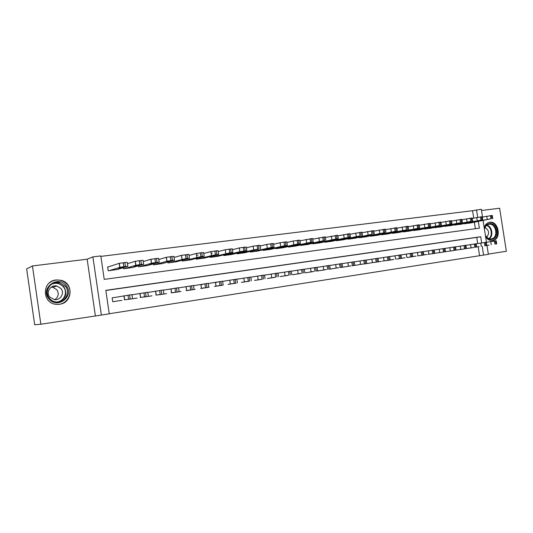 <?xml version="1.0" encoding="UTF-8"?>
<svg xmlns="http://www.w3.org/2000/svg" width="533" height="533" viewBox="0 0 533 533"><rect width="100%" height="100%" fill="white"/><g stroke="black" fill="none" stroke-linecap="round" stroke-linejoin="round"><path stroke-width="0.8" d="M59.529 304.256C72.801 302.897 73.834 282.79 60.829 280.238L56.018 279.978C41.514 281.217 42.027 303.883 56.611 304.356L59.529 304.256M485.616 236.752C487.528 239.564 489.86 240.829 492.619 240.55L493.238 240.423C501.873 238.597 498.428 220.635 489.754 222.248L488.714 222.488C486.509 223.3 485.01 225.073 484.224 227.798M481.685 242.941L480.719 236.739L105.827 290.332L109.252 313.83L101.37 315.07L92.895 256.886L100.804 255.92L104.228 279.379L479.387 228.177L478.334 221.455M95.36 315.696L87.146 259.198L32.453 265.954L26.65 268.932L34.678 324.757L40.848 324.237L101.37 315.07M488.328 254.094L506.35 251.27L499.614 208.243L481.519 210.482M486.982 245.466L488.361 254.341L483.584 255.087L482.198 246.199M109.238 313.737L483.584 255.087M32.453 265.954L40.848 324.237M108.426 266.846L107.653 266.946L108.219 270.804L117.44 269.465M468.074 248.338L473.877 247.479M458.287 249.804L464.176 248.938M448.36 251.296L454.336 250.417M438.293 252.809L444.355 251.916M428.072 254.341L434.228 253.435M417.705 255.9L423.948 254.981M407.179 257.479L413.515 256.546M396.499 259.078L402.928 258.132M385.652 260.71L392.181 259.751M374.639 262.363L381.268 261.383M363.459 264.042L370.195 263.049M352.106 265.747L358.942 264.741M340.574 267.473L347.516 266.453M328.861 269.232L335.917 268.199M316.962 271.017L324.131 269.971M304.876 272.863L312.151 271.77M292.59 274.675L299.986 273.596M280.105 276.554L287.62 275.454M267.413 278.453L275.055 277.34M254.514 280.391L262.283 279.259M241.402 282.357L249.297 281.204M228.064 284.356L236.099 283.19M214.499 286.394L222.674 285.202M200.708 288.46L209.016 287.254M186.677 290.565L195.131 289.346M172.399 292.71L181 291.464M157.875 294.882L166.629 293.623M143.091 297.101L151.998 295.822M128.04 299.359L137.108 298.054M479.567 255.647L478.194 246.812M477.688 243.574L476.729 237.418L105.847 290.472M112.936 297.734L112.163 297.854L112.729 301.718L121.95 300.326M473.717 218.09L472.564 210.715L100.87 256.386M475.376 228.724L474.363 222.234M470.073 223.08L464.223 223.594M460.352 224.36L454.416 224.879M450.492 225.659L444.469 226.179M440.491 226.978L434.375 227.498M430.338 228.317L424.135 228.837M420.037 229.67L413.795 230.529L413.741 230.196M409.584 231.049L403.248 231.922L403.195 231.575M398.977 232.448L392.541 233.334L392.488 232.974M388.204 233.86L381.675 234.767L381.615 234.393M377.271 235.3L370.642 236.219L370.582 235.833M366.171 236.765L359.435 237.698L359.375 237.292M354.898 238.251L348.056 239.197L347.996 238.777M343.452 239.757L336.503 240.716L336.436 240.283M331.826 241.282L324.77 242.262L324.697 241.809M320.013 242.841L312.844 243.834L312.771 243.361M308.014 244.42L300.732 245.433L300.652 244.933M295.822 246.026L288.42 247.059L288.34 246.532M283.436 247.652L275.914 248.704L275.827 248.151M270.844 249.311L263.195 250.383L263.109 249.804M258.045 250.996L250.27 252.082L250.184 251.476M245.033 252.702L237.132 253.815L237.038 253.168M231.802 254.448L223.773 255.574L223.673 254.894M218.35 256.213L210.182 257.366L210.075 256.646M204.672 258.012L196.364 259.191L196.251 258.418M190.761 259.837L182.306 261.043L182.186 260.217M176.603 261.703L168.002 262.929L167.875 262.043M162.199 263.595L153.451 264.848L153.311 263.895M147.541 265.514L138.64 266.8L138.487 265.774M132.624 267.473L123.563 268.785L123.403 267.673M87.146 259.198L92.895 256.886M472.564 210.715L481.326 209.262L482.545 217.044M483.085 220.515L486.482 242.288M477.688 217.297L476.522 209.849M476.729 237.418L480.719 236.739M57.118 279.878L57.477 280.018M464.749 223.813L490.94 218.77L469.6 223.174M482.338 217.091L492.245 215.432L492.732 218.557M485.123 219.849L480.739 220.722L485.123 219.849M468.56 248.278L473.397 247.552M496.709 243.967L496.21 240.796L486.276 242.322M489.074 245.127L484.657 245.806L489.074 245.127M484.404 228.977C485.13 225.879 486.769 224.087 489.321 223.6C497.169 222.168 499.747 238.637 491.792 239.424C489.201 239.657 487.089 238.391 485.443 235.619M485.39 235.306C486.909 237.918 488.888 239.117 491.313 238.897L491.846 238.791C498.735 237.292 495.95 222.961 489.021 224.26L488.221 224.44C486.249 225.173 484.997 226.798 484.457 229.317M486.742 237.165C489.607 233.334 489.034 230.116 485.023 227.504M491.846 240.61L492.599 240.47C501.173 238.651 497.755 220.829 489.141 222.428L488.628 222.521M66.119 285.655C75.1 295.922 57.238 309.766 48.883 298.773C39.755 288.28 58.024 274.622 66.119 285.655M49.396 298.313C51.195 300.452 53.5 301.671 56.325 301.984C64.826 303.144 70.862 292.437 65.339 286.174L59.696 282.677C50.908 280.211 43.346 291.551 49.396 298.313M51.248 287.154L52.794 287.3L56.798 289.719C59.203 293.576 58.543 296.888 54.819 299.653M49.736 297.054L54.479 299.626C60.502 300.565 64.899 292.963 60.962 288.52L56.864 286.034C50.695 284.442 45.538 292.351 49.736 297.054M55.519 304.223L56.391 304.323C66.878 305.576 74.16 292.39 67.378 284.695C65.606 282.53 63.334 281.091 60.569 280.385C56.465 279.492 52.747 280.325 49.422 282.876M58.29 283.583L55.912 282.523M454.955 225.106L481.945 219.942L459.872 224.46M472.218 218.397L482.278 216.711L482.765 219.856M475.15 221.155L470.819 222.021L475.15 221.155M445.015 226.418L470.779 221.402L450.005 225.759M461.951 219.729L472.158 218.01L472.651 221.182M465.023 222.474L460.752 223.34L465.023 222.474M434.928 227.744L460.472 222.747L439.991 227.078M451.524 221.082L461.884 219.329L462.384 222.521M454.742 223.82L450.532 224.679L454.742 223.82M424.701 229.097L451.058 223.98L429.831 228.417M440.938 222.454L451.458 220.675L451.957 223.88M444.309 225.186L440.151 226.039L444.309 225.186M458.78 249.744L463.69 249.011M486.762 245.46L486.263 242.262L476.182 243.814M479.12 246.619L474.756 247.292L479.12 246.619M448.866 251.236L453.843 250.49M476.669 246.972L476.169 243.754L465.929 245.333M469.02 248.138L464.709 248.804L469.02 248.138M438.799 252.749L443.849 251.989M466.428 248.511L465.922 245.267L455.528 246.872M458.76 249.677L454.509 250.33L458.76 249.677M428.592 254.281L433.715 253.508M456.028 250.07L455.515 246.806L444.962 248.431M448.353 251.243L444.162 251.889L448.353 251.243M414.314 230.463L439.372 225.506L419.524 229.776M430.191 223.853L440.871 222.034L441.371 225.266M433.715 226.572L429.625 227.418L433.715 226.572M418.232 255.84L423.429 255.054M445.461 251.656L444.955 248.365L434.235 250.017M437.78 252.829L433.649 253.468L437.78 252.829M403.774 231.848L429.665 226.772L409.064 231.155M419.271 225.266L430.118 223.414L430.624 226.672M422.955 227.984L418.931 228.817L422.955 227.984M407.712 257.419L412.988 256.626M434.741 253.268L434.228 249.95L423.342 251.629M427.046 254.441L422.982 255.067L427.046 254.441M393.081 233.261L418.718 228.204L398.451 232.555M408.185 226.712L419.205 224.813L419.711 228.097M412.029 229.41L408.071 230.236L412.029 229.41M397.038 259.018L402.395 258.212M423.848 254.901L423.329 251.563L412.275 253.268M416.146 256.08L412.149 256.693L416.146 256.08M382.221 234.693L406.479 229.803L387.671 233.974M396.918 228.171L408.111 226.239L408.618 229.543M400.936 230.862L397.038 231.682L400.936 230.862M386.198 260.65L391.642 259.831M412.782 256.566L412.262 253.195L401.036 254.934M405.073 257.739L401.142 258.345L405.073 257.739M371.195 236.146L396.299 231.129L376.731 235.419M385.479 229.663L396.845 227.691L397.358 231.016M389.663 232.335L393.541 231.802L389.663 232.335M375.199 262.303L380.722 261.47M401.549 258.252L401.023 254.854L389.616 256.62M393.82 259.431L389.963 260.024L393.807 259.431M360.002 237.618L384.819 232.628L365.618 236.879M373.846 231.175L385.399 229.157L385.912 232.515M378.21 233.834L382.128 233.301L378.21 233.834M364.026 263.975L369.635 263.135M390.129 259.964L389.603 256.546L378.01 258.338M382.394 261.143L386.312 260.557L382.394 261.143M348.629 239.117L371.981 234.307L354.338 238.371M362.034 232.714L373.766 230.649L374.286 234.034M366.571 235.359L370.535 234.82L366.571 235.359M352.679 265.681L358.376 264.828M378.523 261.71L377.997 258.258L366.218 260.084M370.781 262.889L374.739 262.289L370.781 262.889M337.089 240.643L360.108 235.859L342.879 239.877M350.028 234.28L361.954 232.168L362.473 235.579M354.745 236.905L358.749 236.359L354.745 236.905M341.16 267.413L346.943 266.54M366.737 263.475L366.204 259.997L354.232 261.856M358.982 264.661L362.98 264.055L358.982 264.661M325.357 242.189L348.036 237.438L350.474 237.218L331.246 241.409M337.822 235.872L349.941 233.714L350.461 237.145M342.732 238.478L346.776 237.931L342.732 238.478M329.454 269.172L335.33 268.286M354.751 265.274L354.218 261.77L342.053 263.662M346.99 266.46L351.034 265.854L346.99 266.46M313.444 243.754L335.77 239.037L338.268 238.817L319.427 242.968M325.41 237.491L337.729 235.28L338.255 238.744M330.513 240.077L334.604 239.524L330.513 240.077M317.568 270.957L323.538 270.058M342.572 267.106L342.033 263.569L329.667 265.494M334.804 268.286L338.888 267.673L334.804 268.286M301.338 245.353L324.55 240.503L307.414 244.554M312.798 239.137L325.317 236.879L325.85 240.363M318.094 241.702L322.232 241.143L318.094 241.702M305.489 272.769L311.552 271.857M330.194 268.965L329.647 265.401L317.075 267.359M322.412 270.151L326.542 269.525L322.412 270.151M289.039 246.972L310.606 242.322L313.084 242.129L295.215 246.159M299.966 240.816L312.698 238.498L313.231 242.015M305.469 243.354L309.66 242.795L305.469 243.354M293.21 274.615L299.373 273.689M317.601 270.851L317.055 267.26L304.27 269.252M309.813 272.043L313.99 271.41L309.813 272.043M276.54 248.625L297.707 244.007L300.412 243.768L282.816 247.792M286.921 242.528L293.243 241.016L299.866 240.15L300.399 243.688M292.63 245.033L296.868 244.467L292.63 245.033M280.738 276.487L287.001 275.548M304.796 272.776L304.25 269.152L291.245 271.184M297.001 273.962L301.225 273.329L297.001 273.962M263.842 250.297L284.582 245.726L287.367 245.48L270.218 249.457M273.649 244.267L280.105 242.702L286.814 241.822L287.354 245.393M279.572 246.746L283.862 246.173L279.572 246.746M268.059 278.393L274.422 277.433M291.778 274.728L291.225 271.077L277.999 273.149M283.969 275.921L288.246 275.275L283.969 275.921M250.923 251.996L271.23 247.465L274.009 247.239L257.406 251.143M260.151 246.046L266.74 244.414L273.542 243.528L274.082 247.132M266.287 248.478L270.631 247.905L266.287 248.478M255.167 280.325L261.643 279.352M278.532 276.72L277.979 273.029L264.521 275.141M270.711 277.913L275.048 277.26L270.711 277.913M237.798 253.728L253.701 249.89L259.018 249.064L244.387 252.862M246.419 247.852L253.142 246.159L260.037 245.267L260.577 248.898M252.775 250.25L257.179 249.671L252.775 250.25M242.069 282.297L248.644 281.304M265.061 278.739L264.501 275.021L250.81 277.173M257.226 279.938L261.616 279.279L257.226 279.938M224.446 255.487L239.863 251.696L245.22 250.863L246.852 250.783L231.149 254.607M232.441 249.697L239.304 247.932L246.293 247.032L246.846 250.69M239.031 252.049L243.488 251.463L239.031 252.049M228.744 284.296L235.433 283.289M251.349 280.798L250.79 277.047L236.852 279.245M243.508 281.997L247.958 281.324L243.508 281.997M210.868 257.279L229.763 252.882L232.854 252.615L217.684 256.38M211.161 253.428L212.387 253.108M218.217 251.576L225.219 249.737L232.308 248.824L232.861 252.522M225.039 253.881L229.556 253.288L225.039 253.881M215.192 286.328L221.994 285.308M237.398 282.896L236.832 279.112L222.654 281.351M216.738 282.343L215.492 282.557M229.543 284.089L234.054 283.416L229.543 284.089M197.063 259.098L215.439 254.754L218.65 254.474L203.992 258.185M196.577 255.42L198.076 255.021M203.766 253.488L210.881 251.576L218.084 250.657L218.637 254.381M210.801 255.74L215.385 255.14L210.801 255.74M210.895 251.576L211.454 255.414L210.881 251.576M201.407 288.4L208.33 287.36M223.2 285.022L222.634 281.204L208.223 283.489M202.447 284.469L200.928 284.722M215.332 286.228L219.909 285.535L215.332 286.228M183.012 260.95L200.861 256.659L204.192 256.36L190.068 260.017M189.048 255.447L196.291 253.448L203.619 252.509L204.179 256.273M196.304 257.639L200.974 257.026L196.304 257.639M187.389 290.505L194.432 289.446M208.769 287.194L208.196 283.336L193.526 285.668M200.868 288.393L205.525 287.7L200.868 288.393M168.728 262.829L186.017 258.598L189.468 258.285L175.903 261.883M174.058 257.446L181.486 255.34L188.889 254.401L189.455 258.199M181.546 259.571L186.297 258.945L181.546 259.571M173.125 292.65L180.287 291.571M194.079 289.399L193.499 285.508L178.562 287.893M186.144 290.605L190.881 289.892L186.144 290.605M154.184 264.748L166.949 261.217L172.419 260.37L174.478 260.244L161.486 263.788M158.801 259.484L166.369 257.279L173.898 256.326L174.464 260.164M166.523 261.536L171.359 260.904L166.523 261.536M158.614 294.829L165.903 293.73M179.115 291.644L178.535 287.72L163.318 290.159M171.146 292.857L175.97 292.131L171.146 292.857M139.386 266.7L151.559 263.229L155.496 262.582L159.207 262.243L146.815 265.72M143.25 261.576L150.972 259.251L158.621 258.285L159.194 262.163M151.219 263.535L149.06 264.155L153.884 263.529L156.142 262.896L151.219 263.535M143.843 297.048L151.259 295.928M163.878 293.93L163.291 289.972L147.794 292.464M155.869 295.149L160.786 294.416L155.869 295.149M124.322 268.685L135.882 265.274L139.806 264.635L143.65 264.275L131.891 267.686M127.42 263.715L135.289 261.257L143.064 260.277L143.637 264.201M135.629 265.574L133.583 266.18L138.48 265.547L140.652 264.921L135.629 265.574M128.806 299.306L136.361 298.167M148.354 296.261L147.761 292.264L131.977 294.816M140.312 297.487L145.322 296.734L140.312 297.487M108.992 270.704L119.765 267.393L123.823 266.72L127.8 266.347L116.694 269.691M107.673 267.093L119.305 263.302L127.214 262.309L127.793 266.273M119.752 267.653L117.82 268.246L122.797 267.606L124.862 266.986L119.752 267.653M113.502 301.605L121.191 300.445M132.537 298.64L131.944 294.602L112.17 297.874M124.462 299.866L129.566 299.1L124.462 299.866M487.262 219.363L486.762 216.191M491.932 218.643L491.439 215.465M490.94 218.77L490.447 215.592M490.733 241.616L491.233 244.794M494.424 241.049L494.924 244.234M495.417 240.903L495.917 244.081M486.856 225.159C492.012 226.278 493.731 235.919 489.274 238.737M488.814 238.577C493.085 235.839 491.439 226.578 486.476 225.472M63.813 286.627C67.591 293.41 65.892 298.513 58.71 301.938C65.826 298.527 67.524 293.423 63.787 286.641L58.224 283.156L63.813 286.627M56.625 302.011C64.013 301.611 68.151 292.284 63.414 286.867C60.122 283.296 56.165 282.417 51.541 284.222M53.367 283.23L58.224 283.156L59.696 282.677M477.242 220.675L476.742 217.477M481.945 219.942L481.446 216.744M480.939 220.076L480.44 216.871M467.075 222.001L466.568 218.777M471.805 221.268L471.299 218.044M470.779 221.402L470.279 218.177M456.748 223.354L456.241 220.102M461.511 222.614L461.005 219.363M460.472 222.747L459.966 219.496M446.268 224.726L445.755 221.448M451.058 223.98L450.552 220.702M450.005 224.12L449.492 220.842M480.739 243.088L481.239 246.293M484.444 242.522L484.943 245.733M485.443 242.375L485.949 245.58M470.586 244.587L471.092 247.818M474.303 244.021L474.81 247.252M475.323 243.867L475.829 247.099M460.285 246.113L460.792 249.364M464.016 245.54L464.523 248.798M465.049 245.387L465.556 248.638M449.825 247.652L450.332 250.93M453.57 247.079L454.076 250.363M454.622 246.926L455.129 250.204M435.621 226.112L435.108 222.814M440.445 225.366L439.932 222.068M439.372 225.506L438.859 222.201M439.199 249.224L439.712 252.529M442.956 248.651L443.469 251.956M444.029 248.491L444.542 251.796M424.814 227.524L424.301 224.2M429.665 226.772L429.152 223.447M428.579 226.918L428.066 223.587M428.412 250.816L428.925 254.148M432.183 250.237L432.703 253.575M433.269 250.077L433.789 253.408M413.835 228.963L413.315 225.612M418.718 228.204L418.198 224.853M417.612 228.351L417.099 224.993M417.452 252.435L417.972 255.793M421.243 251.856L421.763 255.214M422.343 251.689L422.862 255.047M402.681 230.416L402.162 227.045M407.598 229.656L407.079 226.278M406.479 229.803L405.953 226.418M406.326 254.081L406.846 257.459M410.124 253.495L410.65 256.886M411.243 253.328L411.769 256.713M391.355 231.902L390.829 228.497M396.299 231.129L395.779 227.724M395.16 231.282L394.633 227.871M395.02 255.747L395.539 259.158M398.831 255.167L399.357 258.578M399.97 254.994L400.496 258.405M379.842 233.407L379.316 229.97M384.819 232.628L384.293 229.197M383.667 232.781L383.134 229.343M383.527 257.446L384.06 260.884M387.358 256.859L387.884 260.304M388.51 256.686L389.043 260.124M368.15 234.933L367.617 231.475M373.16 234.154L372.627 230.696M371.981 234.307L371.448 230.842M371.854 259.171L372.387 262.636M375.698 258.578L376.231 262.049M376.871 258.405L377.404 261.876M356.257 236.485L355.724 233.001M361.301 235.706L360.768 232.215M360.108 235.859L359.575 232.368M359.988 260.923L360.521 264.415M363.846 260.331L364.379 263.828M365.038 260.157L365.571 263.648M344.178 238.064L343.638 234.547M349.255 237.278L348.715 233.76M348.036 237.438L347.503 233.914M347.929 262.702L348.469 266.227M351.8 262.109L352.34 265.634M353.013 261.93L353.552 265.454M331.892 239.67L331.353 236.126M337.003 238.877L336.463 235.326M335.77 239.037L335.23 235.486M335.67 264.515L336.21 268.066M339.554 263.915L340.094 267.473M340.787 263.735L341.327 267.293M319.407 241.302L318.861 237.725M324.55 240.503L324.004 236.925M323.291 240.669L322.751 237.085M318.807 241.562L318.854 241.902M323.205 266.353L323.751 269.938M327.102 265.754L327.648 269.345M328.355 265.574L328.901 269.158M306.708 242.961L306.162 239.357M311.885 242.155L311.339 238.551M310.606 242.322L310.059 238.711M306.315 243.188L306.368 243.534M310.532 268.226L311.079 271.837M314.437 267.626L314.99 271.244M315.716 267.439L316.262 271.05M293.796 244.654L293.243 241.016M299.006 243.841L298.453 240.203M297.707 244.007L297.154 240.37M293.616 244.847L293.67 245.2M297.641 270.131L298.194 273.775M301.565 269.531L302.111 273.176M302.857 269.338L303.41 272.983M280.658 246.366L280.105 242.702M285.908 245.553L285.355 241.882M284.582 245.726L284.029 242.049M280.698 246.532L280.758 246.892M284.529 272.063L285.082 275.741M288.466 271.464L289.019 275.141M289.785 271.27L290.338 274.941M267.293 248.111L266.74 244.414M272.576 247.292L272.023 243.588M271.23 247.465L270.677 243.761M267.566 248.245L267.626 248.618M271.19 274.035L271.75 277.74M275.141 273.429L275.694 277.14M276.48 273.229L277.04 276.94M253.701 249.89L253.142 246.159M259.018 249.064L258.458 245.327M257.652 249.244L257.093 245.5M254.208 249.984L254.268 250.363M257.619 276.041L258.179 279.778M261.583 275.434L262.143 279.179M262.949 275.228L263.509 278.972M239.863 251.696L239.304 247.932M245.22 250.863L244.66 247.099M243.828 251.05L243.261 247.272M240.623 251.756L240.676 252.149M243.808 278.079L244.374 281.85M247.785 277.473L248.351 281.251M249.171 277.267L249.737 281.038M225.785 253.541L225.219 249.737M231.175 252.702L230.609 248.898M229.763 252.882L229.19 249.078M226.791 253.561L226.851 253.955M229.756 280.158L230.323 283.962M233.74 279.545L234.307 283.356M235.153 279.332L235.726 283.143M216.884 254.567L216.311 250.73M215.439 254.754L214.866 250.916M212.78 255.8L212.72 255.394L212.787 255.8M215.452 282.27L216.018 286.108L215.465 282.263M219.443 281.657L220.016 285.501M220.889 281.444L221.462 285.282M196.864 257.319L196.291 253.448M202.333 256.466L201.754 252.595M200.861 256.659L200.288 252.782M198.409 257.266L198.469 257.679M200.881 284.422L201.461 288.293M204.892 283.803L205.471 287.687M206.358 283.589L206.937 287.467M182.006 259.258L181.427 255.36M187.509 258.405L186.936 254.494M186.017 258.598L185.437 254.687M183.832 259.165L183.892 259.584M186.05 286.607L186.63 290.518M190.074 285.994L190.654 289.912M191.567 285.775L192.146 289.685M166.876 261.237L166.296 257.299M172.419 260.37L171.839 256.433M170.9 260.57L170.313 256.626M168.994 261.103L169.061 261.53M170.946 288.839L171.533 292.79M174.977 288.22L175.564 292.177M176.503 287.993L177.083 291.944M151.465 263.255L150.879 259.278M157.048 262.383L156.462 258.398M155.496 262.582L154.91 258.598M153.884 263.082L153.95 263.509M155.563 291.111L156.149 295.095M159.607 290.492L160.193 294.483M161.159 290.265L161.746 294.249M135.762 265.307L135.175 261.29M141.392 264.428L140.799 260.41M139.806 264.635L139.22 260.61M138.5 265.088L138.567 265.527M139.893 293.43L140.479 297.447M143.943 292.804L144.536 296.834M145.522 292.57L146.115 296.595M119.765 267.393L119.172 263.342M125.435 266.513L124.835 262.456M123.823 266.72L123.223 262.662M122.83 267.14L122.896 267.579M123.922 295.788L124.515 299.846M127.987 295.162L128.58 299.226M129.592 294.922L130.192 298.986M493.238 240.423L492.126 240.603M490.926 238.937L491.846 238.791M56.864 286.034L52.794 287.3M196.897 257.312L196.324 253.441M198.389 257.266L198.449 257.686M200.921 284.415L201.494 288.286M182.059 259.245L181.486 255.34M183.798 259.171L183.858 259.598M186.11 286.601L186.69 290.512M166.949 261.217L166.369 257.279M168.941 261.11L169.008 261.543M171.026 288.826L171.606 292.777M151.559 263.229L150.972 259.251M153.817 263.089L153.884 263.529M155.663 291.098L156.249 295.082M135.882 265.274L135.289 261.257M138.42 265.101L138.48 265.547M140.006 293.41L140.599 297.427M119.898 267.359L119.305 263.302M122.73 267.153L122.797 267.606M124.056 295.762L124.649 299.826"/></g></svg>
